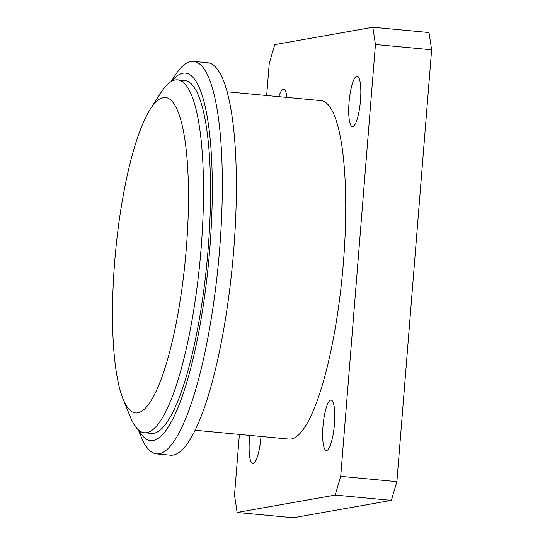 <?xml version="1.0" encoding="UTF-8"?>
<svg xmlns="http://www.w3.org/2000/svg" width="545" height="545" viewBox="0 0 545 545"><rect width="100%" height="100%" fill="white"/><g stroke="black" fill="none" stroke-linecap="round" stroke-linejoin="round"><path stroke-width="0.82" d="M123.081 399.029L130.371 417.061A177.22 39.26 -84.6 0 0 144.411 432.744A177.22 39.26 -84.6 0 0 200.104 259.985A177.22 39.26 -84.6 0 0 177.622 79.87A177.22 39.26 -84.6 0 0 160.898 92.657L150.379 109.02A158.425 35.098 -84.6 0 0 119.866 215.963A158.425 35.098 -84.6 0 0 114.695 261.661A158.425 35.098 -84.6 0 0 123.081 399.029A158.425 35.098 -84.6 0 0 185.429 258.603A158.425 35.098 -84.6 0 0 150.379 109.02M144.411 432.744L151.435 433.404A177.22 39.26 -84.6 0 0 207.127 260.646A177.22 39.26 -84.6 0 0 184.646 80.531L177.622 79.87M227.047 91.785L320.91 100.621A169.986 37.66 95.4 0 1 343.377 263.044A169.986 37.66 95.4 0 1 289.054 439.093L195.192 430.257M260.973 436.45A25.315 5.607 95.4 0 1 252.812 463.522A25.315 5.607 95.4 0 1 249.467 439.331A25.315 5.607 95.4 0 1 249.855 435.407M349.052 102.412A25.315 5.607 95.4 0 1 357.145 76.191A25.315 5.607 95.4 0 1 360.354 101.922A25.315 5.607 95.4 0 1 352.397 126.604A25.315 5.607 95.4 0 1 349.052 102.412M278.842 96.663A25.315 5.607 95.4 0 1 283.618 89.23A25.315 5.607 95.4 0 1 286.922 97.419M322.994 426.292A25.315 5.607 95.4 0 1 331.088 400.071A25.315 5.607 95.4 0 1 334.296 425.802A25.315 5.607 95.4 0 1 326.339 450.483A25.315 5.607 95.4 0 1 322.994 426.292M372.814 27.25L375.451 44.52L431.633 49.806L428.997 32.536L372.814 27.25L274.782 44.636L269.25 63.356L266.662 95.511M396.889 481.644L340.707 476.357L335.175 495.078L237.143 512.464L293.326 517.75L391.358 500.365L396.889 481.644L431.633 49.806M335.175 495.078L391.358 500.365M237.143 512.464L234.507 495.194L239.398 434.419M340.707 476.357L375.451 44.52M138.873 430.312A184.585 40.895 -84.6 0 0 208.755 260.803A184.585 40.895 -84.6 0 0 171.723 81.225M138.307 429.828L140.971 436.429A197.113 43.668 -84.6 0 0 156.592 453.876A197.113 43.668 -84.6 0 0 218.538 261.723A197.113 43.668 -84.6 0 0 193.529 61.387A197.113 43.668 -84.6 0 0 174.931 75.612L171.082 81.593M156.592 453.876L170.639 455.198A197.113 43.668 -84.6 0 0 232.586 263.044A197.113 43.668 -84.6 0 0 207.577 62.709L193.529 61.387"/></g></svg>
